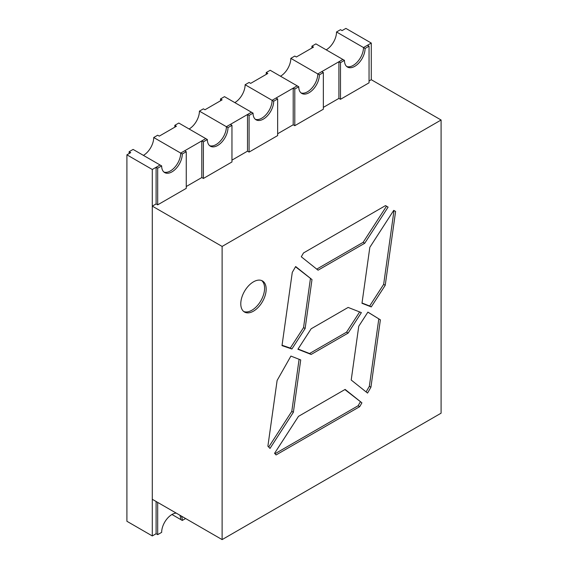 <?xml version="1.0" encoding="UTF-8"?>
<svg xmlns="http://www.w3.org/2000/svg" width="568" height="568" viewBox="0 0 568 568"><rect width="100%" height="100%" fill="white"/><g stroke="black" fill="none" stroke-linecap="round" stroke-linejoin="round"><path stroke-width="0.85" d="M253.477 311.15A17.956 10.366 120 0 0 265.206 295.332A17.956 10.366 120 0 0 262.459 280.94A17.956 10.366 120 0 0 253.477 281.834A17.956 10.366 120 0 0 241.748 297.653A17.956 10.366 120 0 0 244.503 312.038A17.956 10.366 120 0 0 253.477 311.15M243.743 311.52A17.956 10.366 120 0 0 251.894 310.234A17.956 10.366 120 0 0 263.396 295.133A17.956 10.366 120 0 0 261.628 280.542M370.925 387.227L380.382 319.834L367.901 312.109L358.756 326.238L351.209 380.027L367.553 393.077L370.925 387.227L369.342 386.311L366.104 391.92M276.084 454.94L359.707 406.66L361.915 402.833L345.131 389.421L298.477 416.358L274.571 453.321L276.084 454.94M441.095 413.177L441.095 120.011L222.116 246.434L222.116 539.6L441.095 413.177M270.006 448.422L293.379 412.283L300.721 359.927L290.901 356.079L277.113 380.461L267.89 446.164L270.006 448.422M385.232 285.299L395.598 211.438L393.73 210.366L369.832 247.328L361.979 303.284L371.252 306.912L385.232 285.299L383.649 284.383L394.007 210.522L395.598 211.438M385.502 205.609L303.497 252.952L301.288 256.779L318.073 270.19L364.734 243.253L388.1 207.114L385.502 205.609L388.1 207.114M311.995 279.584L295.658 266.534L292.279 272.384L282.005 345.621L291.895 348.993L305.13 328.524L311.995 279.584L295.516 266.775M348.141 333.082L361.383 312.613L348.141 307.43L311.143 328.794L297.909 349.256L311.143 354.446L348.141 333.082L346.558 332.166L309.56 353.523L311.143 354.446M161.66 165.913L157.691 168.199L156.108 167.283L160.069 164.997L152.295 169.484L126.905 154.823L130.718 152.629L129.128 151.713L133.097 149.419L161.66 165.913A14.583 8.421 120 0 0 164.677 172.587A14.583 8.421 120 0 0 171.976 171.863A14.583 8.421 120 0 0 182.285 153.999L180.702 153.083A14.583 8.421 120 0 1 174.845 167.205A14.583 8.421 120 0 1 163.932 172.054A14.583 8.421 120 0 0 170.386 170.947A14.583 8.421 120 0 0 180.702 153.083L153.722 137.513L157.691 135.219L159.281 136.135L176.414 126.245L174.83 125.322L178.799 123.036L207.356 139.522A14.583 8.421 120 0 0 210.38 146.203A14.583 8.421 120 0 0 217.672 145.479A14.583 8.421 120 0 0 227.988 127.615L226.398 126.699A14.583 8.421 120 0 1 220.547 140.821A14.583 8.421 120 0 1 209.627 145.671A14.583 8.421 120 0 0 216.089 144.563A14.583 8.421 120 0 0 226.398 126.699L199.425 111.129L203.394 108.836L204.977 109.752L222.116 99.854L220.526 98.938L224.495 96.652L253.058 113.138A14.583 8.421 120 0 0 256.076 119.82A14.583 8.421 120 0 0 263.374 119.095A14.583 8.421 120 0 0 273.684 101.232L272.1 100.316A14.583 8.421 120 0 1 266.243 114.431A14.583 8.421 120 0 1 255.33 119.287A14.583 8.421 120 0 0 261.784 118.179A14.583 8.421 120 0 0 272.1 100.316L245.12 84.738L249.089 82.452L250.68 83.368L267.812 73.471L266.229 72.555L270.198 70.269L298.754 86.755A14.583 8.421 120 0 0 301.778 93.436A14.583 8.421 120 0 0 309.07 92.712A14.583 8.421 120 0 0 319.386 74.848L317.796 73.932A14.583 8.421 120 0 1 311.946 88.047A14.583 8.421 120 0 1 301.026 92.903A14.583 8.421 120 0 0 307.487 91.796A14.583 8.421 120 0 0 317.796 73.932L290.823 58.355L294.792 56.069L296.375 56.985L313.515 47.087L311.924 46.171L315.893 43.885L344.456 60.371A14.583 8.421 120 0 0 347.474 67.052A14.583 8.421 120 0 0 354.773 66.328A14.583 8.421 120 0 0 365.082 48.465L363.499 47.549A14.583 8.421 120 0 1 357.641 61.663A14.583 8.421 120 0 1 346.728 66.52A14.583 8.421 120 0 0 353.182 65.412A14.583 8.421 120 0 0 363.499 47.549L336.526 31.971L340.488 29.685L342.078 30.601L345.884 28.4L371.273 43.054L371.273 79.705L441.095 120.011M207.356 139.522L203.394 141.815L201.803 140.899L205.772 138.606L180.702 153.083L184.664 150.797L186.254 151.713L186.254 188.356L157.691 204.842L156.108 203.926L152.295 206.127L152.295 499.293L222.116 539.6M152.295 206.127L222.116 246.434M371.273 79.705L369.051 80.983M371.273 43.054L363.499 47.549L367.468 45.255L369.051 46.171L369.051 82.822L340.488 99.308L338.904 98.392L323.355 107.373M344.456 60.371L340.488 62.665L338.904 61.749L342.866 59.455L317.796 73.932L321.765 71.639L323.355 72.555L323.355 109.205L294.792 125.691L293.202 124.775L277.653 133.757M298.754 86.755L294.792 89.048L293.202 88.132L297.171 85.839L272.1 100.316L276.069 98.023L277.653 98.938L277.653 135.589L249.089 152.075L247.506 151.159L231.957 160.141M253.058 113.138L249.089 115.432L247.506 114.516L251.468 112.223L226.398 126.699L230.367 124.406L231.957 125.322L231.957 161.972L203.394 178.458L201.803 177.543L186.254 186.524M361.915 402.833L344.875 389.57M360.332 401.917L358.124 405.744L359.707 406.66M274.976 453.747L358.124 405.744M299.095 359.296L291.789 411.367L293.379 412.283M268.721 447.044L291.789 411.367M367.865 312.151L380.382 319.834M369.342 386.311L378.799 318.918M371.252 306.912L369.669 305.996L383.649 284.383M369.669 305.996L362.015 303M364.734 243.253L363.144 242.337L386.517 206.198M363.144 242.337L316.745 269.125M310.412 278.668L303.546 327.608L305.13 328.524M291.895 348.993L290.305 348.077L303.546 327.608M290.305 348.077L282.055 345.259M298.058 349.022L309.56 353.523M346.558 332.166L359.643 311.931M338.904 98.392L338.904 61.749M340.488 99.308L340.488 62.665M369.051 46.171L365.082 48.465M293.202 124.775L293.202 88.132M294.792 125.691L294.792 89.048M323.355 72.555L319.386 74.848M247.506 151.159L247.506 114.516M249.089 152.075L249.089 115.432M277.653 98.938L273.684 101.232M201.803 177.543L201.803 140.899M203.394 178.458L203.394 141.815M231.957 125.322L227.988 127.615M156.108 203.926L156.108 167.283M157.691 204.842L157.691 168.199M186.254 151.713L182.285 153.999M176.222 513.103A14.583 8.421 -60 0 0 161.66 532.365L157.691 534.651L156.108 533.735L152.295 535.936L126.905 521.275L126.905 154.823M171.976 514.501L180.702 519.535A14.583 8.421 -60 0 0 179.786 515.162A14.583 8.421 -60 0 1 180.702 519.535L182.285 520.451A14.583 8.421 -60 0 0 181.369 516.078M152.295 169.484L152.295 535.936M311.924 46.171L311.924 48.003M336.526 31.971A14.583 8.421 -60 0 1 326.209 49.835M266.229 72.555L266.229 74.387M290.823 58.355A14.583 8.421 -60 0 1 280.507 76.218M174.83 125.322L174.83 127.161M199.425 111.129A14.583 8.421 -60 0 1 189.109 128.993M220.526 98.938L220.526 100.77M234.811 102.609A14.583 8.421 120 0 0 245.12 84.738M129.128 151.713L129.128 153.545M153.722 137.513A14.583 8.421 -60 0 1 143.413 155.376M185.622 518.527L182.285 520.451M156.108 501.487L156.108 533.735M157.691 502.403L157.691 534.651"/></g></svg>
